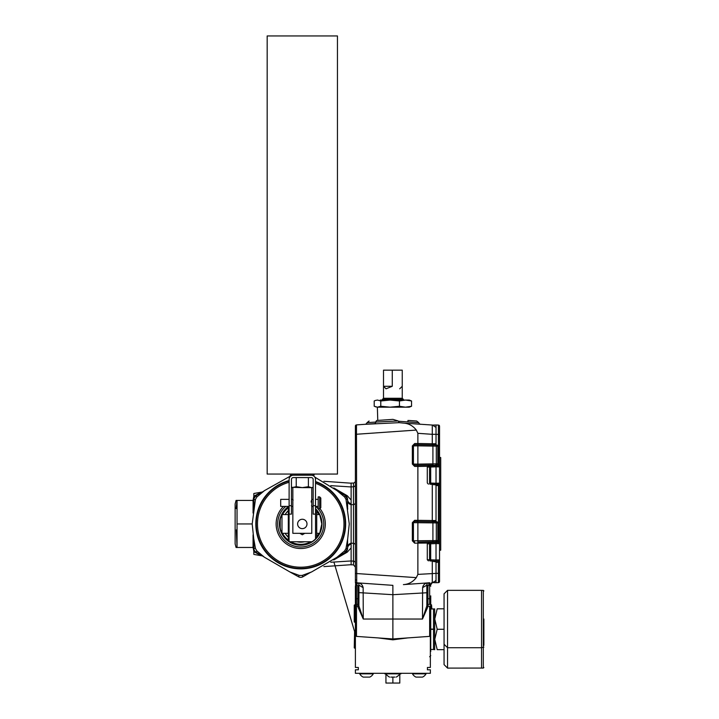 <?xml version="1.0" encoding="UTF-8"?>
<svg xmlns="http://www.w3.org/2000/svg" width="719" height="719" viewBox="0 0 719 719"><rect width="100%" height="100%" fill="white"/><g stroke="black" fill="none" stroke-linecap="round" stroke-linejoin="round"><path stroke-width="1.08" d="M320.809 498.051L320.809 507.713L319.649 508.881L319.649 496.883L320.809 498.042M319.649 496.883L318.184 496.883L318.184 508.881L319.649 508.881M289.119 499.372L280.698 499.372L280.698 506.383L289.119 506.383M311.354 477.578L311.291 477.578A1.878 1.878 0 0 1 313.16 479.447L313.16 505.691L315.506 505.691L315.506 479.447A4.215 4.215 0 0 0 311.291 475.232L290.593 475.232L290.593 474.064M311.291 475.232L314.023 475.232L314.023 474.064M293.109 500.163L292.876 499.444M291.456 499.372L292.849 499.372L292.849 533.318L311.776 533.318L311.767 499.39L313.16 499.372M311.444 500.424L311.318 500.927M311.201 501.574L311.138 502.051M311.525 505.628L311.722 506.23M311.749 506.311L313.16 506.383M337.454 35.95L337.454 474.064L267.171 474.064L267.171 35.95L337.454 35.95M311.291 477.578L293.334 477.578A1.878 1.878 0 0 0 291.456 479.447L291.456 479.393M315.506 505.691L315.506 514.121L313.16 514.121L313.16 505.691M313.16 487.302L311.435 487.626L312.846 487.626L311.776 487.626L311.776 499.372M289.119 505.691L289.119 514.121L291.456 514.121L291.456 505.691L289.119 505.691L289.119 479.447A4.215 4.215 0 0 1 293.334 475.232L293.334 475.232M291.456 505.691L291.456 479.447M296.228 477.578L296.228 486.682L302.313 487.626L311.435 487.626L308.397 486.682L302.313 487.626L291.456 487.302M292.849 499.372L292.849 487.626L291.779 487.626L296.228 486.682M308.397 477.578L308.397 486.682M430.357 636.072L430.357 667.457L427.437 667.457L427.437 669.802L430.357 669.802L430.357 673.317L355.393 673.317L355.393 669.802L358.323 669.802L358.323 667.457L355.393 667.457L355.393 586.192L356.48 585.131L355.393 586.291L355.393 590.515L355.626 583.307M431.508 608.984L431.508 604.796L431.876 608.975M431.508 604.796L431.049 604.796L431.049 609.002M354.251 621.656L354.251 605.461M354.62 605.101L354.62 622.025M355.078 622.025L355.078 605.101M354.251 647.801L354.62 630.635L354.251 647.801M354.62 648.179L355.078 648.179L355.393 630.329M430.735 629.386L433.53 629.287L433.53 649.527L434.761 649.643M433.53 629.287L434.689 629.287L434.689 649.527M437.206 629.17L434.761 639.407L437.206 649.643C434.051 649.643 434.051 649.643 437.206 649.643C434.051 649.643 434.051 649.643 437.206 649.643L444.063 649.643L444.063 664.617L444.063 639.407M483.869 645.374L483.869 619.041M483.869 667.502L483.312 668.068L483.312 590.38L481.55 590.38L481.55 668.068L447.551 668.104L444.063 664.617M483.869 647.136L481.55 647.693L481.55 590.344L447.551 590.344L447.551 647.729L481.55 647.729L481.55 668.104L483.312 668.068M433.53 649.527L430.735 649.428L430.735 639.407M430.735 595.871L430.735 609.011L430.735 605.003L430.735 609.011L433.53 608.921L433.53 629.161L434.761 629.278M433.53 608.921L434.689 608.921L434.689 629.161M444.063 608.804L437.206 608.804C434.051 608.804 434.051 608.804 437.206 608.804C434.051 608.804 434.051 608.804 437.206 608.804L434.761 619.041L437.206 629.278C434.051 629.278 434.051 629.278 437.206 629.278C434.051 629.278 434.051 629.278 437.206 629.278L444.063 629.278L444.063 644.251L444.063 593.831L444.063 629.278M425.351 673.847L412.49 673.847A7.738 7.738 0 0 0 415.968 677.1L415.968 677.1M422.206 677.1L416.292 677.1M398.191 673.847L387.559 673.847M394.902 677.1L390.848 677.1M373.206 673.847L359.734 673.847A7.738 7.738 0 0 0 363.221 677.1L369.782 677.1A7.738 7.738 0 0 0 373.269 673.847L373.269 673.317M392.88 677.1L392.88 683.05L385.941 683.05L385.941 673.874L384.872 673.874L386.121 673.874M430.124 465.867A1.168 0.602 88 0 0 429.558 467.044L427.284 467.098A1.168 1.168 0 0 1 428.416 465.93L438.41 465.75L436.029 465.669L436.029 483.24L439.543 483.15L439.543 485.496L439.543 483.15A1.168 1.168 0 0 1 438.41 484.327L430.124 484.202L438.428 484.669A1.168 0.827 180 0 0 439.543 483.842M431.058 465.84L428.416 465.93M430.124 542.62A1.168 0.602 88 0 0 429.558 543.798L427.284 543.852A1.168 1.168 0 0 1 428.416 542.683L436.02 542.423L436.029 559.993L439.543 559.903L439.543 562.249L436.029 562.33M431.058 542.593L428.416 542.683M436.029 485.577L439.543 485.496L439.543 543.672L439.543 541.326L438.41 541.326L438.428 484.669M436.029 580.323L436.029 582.714L438.41 582.633A1.168 1.168 0 0 0 439.543 581.464A1.168 1.168 0 0 1 438.41 582.633A1.168 1.168 0 0 0 439.543 581.464L439.543 559.903A1.168 1.168 0 0 1 438.41 561.081L436.02 561.162L436.029 580.323L433.377 582.588L432.281 582.588L432.281 561.027M433.377 425.118L433.638 425.891L433.638 425.073A1.168 1.168 0 0 0 433.377 425.118A1.168 1.168 0 0 1 433.638 425.073L436.029 424.992L433.638 425.073A1.168 1.168 0 0 0 433.377 425.118L403.404 423.096C408.563 423.392 412.868 425.711 416.319 430.07L356.48 434.258L356.723 582.821C360.318 582.812 362.457 584.421 363.14 587.639L363.266 619.041L357.819 606.683A1.168 0.827 180 0 0 358.907 605.856L358.961 592.627L392.88 594.694L392.88 639.829L378.05 637.915M433.638 425.891L436.029 427.392L436.029 434.321L432.281 434.321L432.281 425.118M285.803 506.383A23.044 23.044 0 0 0 300.731 546.988A23.044 23.044 0 0 0 315.65 506.383M314.787 477.092L336.968 490.61L344.617 496.991L346.01 499.417L349.263 523.944L347.717 538.666L346.01 548.471L344.617 550.898L336.968 557.279L311.48 572L302.124 575.434L299.329 575.434L289.982 572L264.484 557.279L256.845 550.898L256.216 552.354A4.682 2.921 -60 0 0 254.688 552.156L253.825 551.644L253.825 554.394L261.545 555.76L253.825 551.644L253.07 546.44L253.07 534.855M287.906 511.011A18.218 18.218 0 0 0 285.092 514.597M318.005 511.865L319.775 514.912L321.815 523.944L319.775 532.986L316.063 538.414M280.509 517.959L285.128 509.753L281.983 514.283L281.983 533.606L285.128 538.136L280.509 529.93L279.646 523.944L280.509 517.959M351.124 564.703L323.892 566.599M351.124 483.195L323.892 481.29M316.719 514.597L319.622 514.597L316.719 510.202L316.719 537.686L319.622 533.3L316.719 533.3M254.688 495.733L261.545 492.138L253.825 493.495L253.825 496.245L254.688 495.733A4.682 2.921 -120 0 0 256.216 495.544L254.05 498.312L254.805 496.793M263.073 491.58A4.682 4.682 0 0 1 261.545 492.138L260.79 492.533M254.688 552.156L261.545 555.76A4.682 4.682 0 0 1 263.073 556.317M279.646 523.944A21.085 21.085 0 0 1 289.056 506.383A21.085 21.085 0 0 0 300.731 545.029A21.085 21.085 0 0 0 315.506 508.908A21.085 21.085 0 0 1 321.815 523.944L321.815 523.962M289.119 482.269A43.266 43.266 0 0 0 300.731 567.21A43.266 43.266 0 0 0 315.506 483.285M256.845 550.898L255.443 548.471L253.735 538.666L252.189 523.944L255.443 499.417L256.845 496.991L264.484 490.61L291.914 475.232M296.875 541.749A18.218 18.218 0 0 0 304.577 541.749M253.07 513.042L253.106 500.424M254.05 498.312A4.682 3.505 -164.1 0 1 253.178 499.66L253.825 496.245M283.511 506.383A24.59 24.59 0 0 0 300.731 548.534A24.59 24.59 0 0 0 319.937 508.594M236.174 508.558L237.045 500.424L236.075 500.424L235.131 503.956L235.131 543.941L236.075 547.465L252.872 547.465L253.07 546.125L252.872 547.465M252.872 500.424L253.07 501.763L252.872 500.424L237.045 500.424L237.045 547.465L236.075 547.465M302.313 528.636A4.682 4.682 0 0 0 306.995 523.944A4.682 4.682 0 0 0 302.313 519.262A4.682 4.682 0 0 0 297.621 523.944A4.682 4.682 0 0 0 302.313 528.636M280.203 528.78L280.203 519.109M288.31 540.985L288.31 506.904M289.074 506.383L289.074 541.515M315.551 538.944L315.551 508.944M287.906 514.597L281.983 514.597M287.906 533.3L281.983 533.3M312.019 541.749L289.433 541.749M285.191 533.3A18.137 18.137 0 0 0 287.906 536.769M297.298 541.749A18.137 18.137 0 0 0 304.164 541.749M376.819 420.48L379.183 420.318M416.382 421.001L408.787 420.471M403.404 423.096L399.234 422.664L398.218 420.974L375.821 422.053A2.346 1.546 -94 0 1 374.491 423.644L356.48 424.902L356.48 434.258L355.393 434.258L355.393 581.635L355.393 573.456L416.319 577.636L417.874 574.391L417.874 521.428L414.584 521.482L436.64 521.751A1.168 1.168 0 0 1 437.79 522.929L413.434 522.659L413.434 540.814L437.79 540.544L436.64 541.713M417.892 521.428L417.874 466.46L414.647 466.406L412.347 464.061L412.347 445.906L414.647 443.56L417.874 443.506L417.892 444.675L436.64 444.998A1.168 1.168 0 0 1 437.79 446.175L417.874 445.843L417.874 464.123L437.79 463.791L436.64 464.959M399.234 422.664L364.928 424.318A2.346 2.346 0 0 0 367.005 422.673A2.346 2.346 0 0 1 364.928 424.318M374.581 422.143L373.134 422.242M368.074 422.592L367.553 422.628M367.355 422.646L369.072 421.028L367.005 422.673L375.821 422.053A2.346 1.546 -94 0 1 377.151 420.462L392.88 419.366M408.805 421.972L418.755 422.673A2.346 2.346 0 0 0 420.831 424.318M430.735 635.21L429.647 636.378L429.647 606.243A1.168 0.863 0 0 1 430.735 607.106L430.735 635.21L430.735 629.062L433.53 629.161M426.843 593.193L426.843 605.856A1.168 0.827 180 0 0 427.94 606.683L422.484 619.041L422.61 587.639C423.293 584.421 425.432 582.812 429.027 582.821L429.027 585.14L429.764 585.086A1.168 1.168 0 0 1 430.735 586.237A1.168 1.168 180 0 0 429.647 585.113L427.949 585.805M430.735 607.106L430.735 605.003A1.168 0.629 180 0 0 429.656 604.373L427.931 604.436L427.94 598.729L429.647 598.693A1.168 0.791 180 0 0 430.735 597.902L430.735 602.486M429.027 582.821L429.018 582.821C427.544 582.642 426.816 583.424 426.843 585.158L426.843 589.805L427.94 590.227L427.94 596.734A1.168 0.503 180 0 0 426.843 597.237L426.87 584.574M356.175 582.723L357.19 583.864M437.79 446.175L437.79 463.791M437.79 522.929L437.79 540.544M357.819 606.683L357.819 606.18L356.48 606.234L356.48 636.405L355.393 635.236M407.7 637.915L392.88 639.829M355.393 480.759A2.346 2.346 0 0 1 353.469 483.069L351.124 483.069L351.124 486.826L353.469 486.826L353.469 483.069L353.469 504.648L353.469 486.826A2.346 2.13 180 0 0 355.393 484.732M430.735 623.112L430.519 623.795M430.735 634.94L430.735 651.531M355.393 593.238L355.393 590.515M355.393 595.871L355.393 593.193M355.393 598.505L355.393 600.599M355.393 602.504L355.393 603.268M355.393 603.627L355.393 604.32M416.319 577.636C412.868 581.995 408.563 584.322 403.404 584.61L429.558 582.785M432.281 484.273L432.281 521.311L432.209 520.511L436.029 520.511L436.029 521.509L432.281 521.509L436.64 521.751M432.209 443.758L417.874 443.506L417.874 433.314L432.281 434.321L432.281 444.558L432.209 443.758L436.029 443.758L436.029 444.989M417.874 433.314L416.319 430.07M355.393 545.335A2.346 2.13 0 0 0 353.469 543.249L353.469 504.648L353.469 561.072L353.469 543.249L351.124 543.249L351.124 564.828L353.469 564.828L353.469 561.072L353.469 564.828L355.393 567.129M432.281 582.588L429.441 584.978M432.281 466.2L432.281 465.409L436.029 465.669L433.629 465.508L436.029 465.211L432.281 465.211L432.218 465.795M427.616 466.289L417.874 466.46L417.892 465.292L414.584 465.229L417.892 465.292L417.874 464.123L413.434 464.061L414.584 465.229A1.168 1.168 0 0 1 413.434 464.061L413.434 445.906A1.168 1.168 0 0 1 414.584 444.728L417.874 444.675L414.584 444.728L413.434 445.906L417.874 445.843L417.874 444.675M417.874 465.292L432.766 465.031M436.64 444.998L432.514 444.926L436.029 444.558M417.892 542.045L435.453 541.74L417.892 542.045M433.638 542.503L436.029 541.964L432.811 541.766M432.281 541.964L438.41 542.503A1.168 1.168 0 0 1 439.543 543.672L436.029 543.582M436.029 521.311L432.281 521.509M355.393 640.44L355.393 634.958M355.393 625.907L355.393 623.562M355.393 607.977L355.393 605.047A1.168 0.629 180 0 1 356.471 604.391L356.48 606.234A1.168 0.863 0 0 0 355.393 607.097M355.393 604.625L355.393 601.992M430.735 604.328L430.735 603.241M430.735 601.731L430.735 600.581M430.735 600.212L430.735 598.819M426.987 583.972L427.526 583.235M358.907 589.805L358.907 585.158L358.961 592.627L357.882 592.699L357.819 590.227L358.907 589.805M429.647 606.243L427.94 606.18A1.168 0.863 180 0 1 426.843 605.317L426.843 603.798A1.168 0.647 180 0 0 427.931 604.436L427.94 606.683M427.553 585.122L426.843 585.158L427.94 586.156L427.94 590.227M355.393 586.291L356.723 585.14L356.48 582.803A1.168 1.168 0 0 1 355.393 581.635L355.393 581.698M357.801 585.787L356.723 585.14L356.66 582.812M356.48 585.131L356.48 598.702L357.819 598.729L357.819 604.436L356.471 604.391L356.48 598.702A1.168 0.791 180 0 1 355.393 597.911M358.907 605.317A1.168 0.863 180 0 1 357.819 606.18L357.882 592.699M356.291 585.05L355.393 586.192L356.291 585.05C357.487 583.981 357.487 583.217 356.3 582.776L356.291 585.05L355.393 586.192L356.939 584.646L355.393 582.723L355.393 581.635L355.393 582.723M427.868 592.699L392.88 594.694L392.88 585.347L356.903 582.83M355.393 434.258L355.393 426.07A1.168 1.168 0 0 1 356.48 424.902A1.168 1.168 0 0 0 355.393 426.07M357.819 604.436A1.168 0.647 180 0 0 358.907 603.798L358.907 605.856L363.266 619.041L422.484 619.041L426.843 605.856M358.907 592.636L358.907 585.158C358.934 583.424 358.206 582.642 356.723 582.821M429.665 599.961L429.674 601.327M426.843 599.511A1.168 0.791 180 0 1 427.94 598.729L427.931 604.436M429.656 604.373L429.647 585.113M355.393 581.635L356.354 584.116L355.734 582.462L356.444 582.803M426.96 584.08L426.852 585.005M356.597 582.893L356.139 582.732M357.819 598.729A1.168 0.791 180 0 1 358.907 599.511M357.819 596.734A1.168 0.503 180 0 1 358.907 597.237M429.872 582.758L429.872 582.758A1.168 1.168 0 0 0 429.764 585.086L429.872 582.758M429.189 583.046A1.168 1.168 0 0 0 428.857 583.522A1.168 1.168 0 0 1 429.189 583.046L429.351 582.929M430.735 626.707L430.07 627.525M418.395 422.646L398.847 421.28M418.206 422.628L417.676 422.592M415.636 422.448L414.539 422.377M393.023 419.375L398.218 420.974M430.735 613.936L430.735 614.511L430.735 613.936M413.434 522.659A1.168 1.168 0 0 1 414.584 521.482L413.434 522.659L412.347 522.659L414.647 520.313L414.584 521.482M414.584 541.982A1.168 1.168 0 0 1 413.434 540.814L414.584 541.982L414.647 543.16L412.347 540.814L412.347 522.659M414.647 466.406L414.584 465.229M414.647 443.56L414.584 444.728M287.906 511.128A18.137 18.137 0 0 0 285.191 514.597M351.124 486.826L351.124 543.249M299.796 533.318L302.313 534.765L304.82 533.318M237.045 523.944L252.189 523.944M237.045 547.465L236.326 529.849M285.092 533.3A18.218 18.218 0 0 0 287.906 536.886M290.638 572.225L292.48 573.286M313.16 506.922A21.085 21.085 0 0 0 312.397 506.383A21.085 21.085 0 0 1 313.16 506.922M259.442 493.243L256.575 494.744M337.49 556.83L345.246 552.354L347.583 548.291L347.583 539.349M351.124 547.878L347.259 552.165A4.682 3.209 60 0 0 345.246 552.354L344.617 550.898M351.124 544.166A4.682 4.251 0 0 0 347.583 548.291L346.01 548.471M351.124 503.722A4.682 4.251 0 0 1 347.583 499.597L345.246 495.544L339.179 492.039M333.778 487.94L347.259 495.724L351.124 500.02L347.259 495.724A4.682 3.209 -60 0 1 345.246 495.544L337.49 491.068M351.124 543.196A4.682 4.251 -0 0 0 347.583 547.321L347.583 541.299M253.87 539.349L253.87 548.291A4.682 4.682 0 0 0 256.216 552.354L254.805 551.096M255.443 499.417L253.87 499.597A4.682 4.682 0 0 1 256.216 495.544L256.845 496.991M292.714 573.429L295.599 575.092M291.384 475.232L290.638 475.663M263.963 491.068L256.216 495.544A4.682 4.682 0 0 0 253.87 499.597L253.87 508.549M302.124 575.434L303.067 576.701L310.815 572.225M336.968 557.279L345.246 552.354A4.682 4.682 0 0 0 347.583 548.291A4.682 4.682 0 0 1 345.246 552.354M347.583 508.549L347.583 499.597L346.01 499.417M255.443 548.471L253.87 548.291A4.682 4.682 0 0 0 256.216 552.354L263.963 556.83M289.982 572L298.385 576.701L299.329 575.434M344.617 496.991L345.246 495.544A4.682 4.682 0 0 1 347.583 499.597A4.682 4.682 0 0 0 345.246 495.544M303.067 576.701A4.682 4.682 0 0 1 298.385 576.701A4.682 4.682 0 0 0 303.067 576.701M254.05 549.577A4.682 3.505 -15.9 0 0 253.178 548.238M253.87 548.291A4.682 3.316 0 0 0 253.07 546.44M253.07 501.458A4.682 3.316 180 0 0 253.87 499.597A4.682 4.682 0 0 1 256.216 495.544M436.029 434.321L436.029 443.758M436.029 427.392L436.029 424.992L438.41 425.073A1.168 1.168 0 0 1 439.543 426.25L439.543 466.919L439.543 434.366L438.41 434.366L438.41 425.073A1.168 1.168 0 0 1 439.543 426.25A1.168 1.168 0 0 0 438.41 425.073M436.029 582.714L433.638 582.633A1.168 1.168 0 0 1 433.377 582.588L433.377 582.588A1.168 1.168 0 0 0 433.638 582.633A1.168 1.168 0 0 1 433.386 582.597L432.281 582.597M436.029 444.755L432.281 444.755M432.838 484.3L436.029 485.019L436.029 520.511M436.029 561.773L433.629 561.557L433.638 561.081M432.838 561.054L433.629 561.557M440.711 457.536L439.543 457.32L440.711 457.536L440.711 550.179L439.543 550.386M439.543 464.582L438.41 464.582L438.41 434.366L436.029 434.366M430.681 542.602L430.681 543.78L429.558 543.798L429.558 559.786A1.168 0.602 92 0 0 430.124 560.955L431.058 560.991M427.284 543.852L427.284 559.724L436.029 559.993L436.02 561.162L430.124 560.955M436.029 543.591L430.681 543.78L430.681 560.973M430.124 484.202A1.168 0.602 92 0 1 429.558 483.033L436.029 483.24L436.029 485.019M430.681 465.849L430.681 484.22M436.029 466.829L439.543 466.919A1.168 1.168 0 0 0 438.41 465.75L438.41 464.582L437.512 464.546M437.512 541.299L438.41 541.326L438.41 542.503L436.029 542.414M436.02 561.162L438.41 561.081L438.41 573.34L439.543 573.34M439.543 466.919L439.543 483.15M438.41 542.503A1.168 1.168 0 0 1 439.543 543.672L439.543 559.903A1.168 1.168 0 0 1 438.41 561.081M399.629 673.874L400.887 673.874L399.809 673.874L399.809 683.05L392.88 683.05M403.35 399.378L402.245 398.272L383.506 398.272L382.4 399.378L403.35 399.378L403.35 400.061M399.71 388.808L402.245 386.283L402.245 370.159L392.268 370.159L392.268 386.283L386.04 388.808L383.506 386.283L392.268 386.283M380.261 400.061L405.498 400.061L399.449 400.977L390.111 400.061L380.782 400.977L377.493 400.061L375.39 400.456L374.213 400.977L374.213 406.253L377.493 407.179L380.782 406.253L380.782 400.977M380.782 406.253L390.111 407.179L399.449 406.253L405.498 407.179L411.547 406.253L411.547 400.977L405.498 400.061L409.273 400.061L411.547 400.977M399.449 406.253L399.449 400.977M411.547 406.253L409.273 407.179L377.358 407.179L377.772 420.417M375.39 406.783L377.493 407.179M375.39 400.456L377.493 400.061M383.506 398.272L383.506 370.159L392.268 370.159M383.506 370.159L383.506 386.283M444.063 644.251L447.551 647.729L447.551 668.104M439.543 560.595A1.168 0.827 180 0 1 438.428 561.422M315.506 508.648A21.273 21.273 0 0 1 300.731 545.218A21.273 21.273 0 0 1 288.723 506.383M318.859 514.597A20.402 20.402 0 0 0 316.719 511.281M287.906 508.081A20.402 20.402 0 0 0 282.594 514.597M330.758 485.649L351.124 486.943M289.119 481.002A44.488 44.488 0 0 0 300.731 568.432A44.488 44.488 0 0 0 315.506 481.991M315.506 481.523A44.92 44.92 0 0 1 300.731 568.864A44.92 44.92 0 0 1 289.119 480.553M435.453 541.74A1.168 0.872 -91 0 0 436.307 540.562L436.307 522.902A1.168 0.872 -89 0 0 435.453 521.733M435.453 464.986A1.168 0.872 -91 0 0 436.307 463.809L436.307 446.148A1.168 0.872 -89 0 0 435.453 444.98M429.701 585.068A1.168 1.168 0 0 0 429.764 585.086A1.168 1.168 0 0 1 430.735 586.237M355.393 579.244A1.168 0.827 -0 0 0 356.444 580.062M427.616 543.043L414.647 543.16M417.874 574.391L436.029 573.385M414.647 520.313L432.209 520.511M355.393 502.554A2.346 2.13 0 0 1 353.469 504.648L351.124 504.648M355.393 563.157A2.346 2.13 0 0 0 353.469 561.072L351.124 561.072M427.94 596.734L427.94 598.729M357.819 590.227L357.819 586.156L358.907 585.158L363.14 587.639M432.919 541.784L432.919 521.688M432.919 465.031L432.919 444.935M422.61 587.639L426.843 585.158M357.19 583.909L356.633 582.911M430.735 622.528L429.872 623.661M430.735 625.656L430.205 626.402M412.347 464.061L413.434 464.061M412.347 445.906L413.434 445.906M412.347 540.814L413.434 540.814M282.594 533.3A20.402 20.402 0 0 0 287.906 539.807M290.773 541.749A20.402 20.402 0 0 0 310.68 541.749M316.719 536.608A20.402 20.402 0 0 0 318.859 533.3M347.259 552.165L333.778 559.948M351.124 504.693A4.682 4.251 0 0 1 347.583 500.568M330.758 562.249L351.124 560.955M438.41 582.633L438.41 573.34L436.029 573.34M436.029 466.838L429.558 467.044L429.558 483.033M433.638 581.815L433.638 582.633M433.629 484.804L433.638 484.327M407.979 420.417L407.934 421.918M315.506 499.372L318.184 499.372M291.456 506.383L292.849 506.383M315.506 506.383L318.184 506.383M354.251 621.953L355.393 622.636M354.251 605.164L355.393 604.481M426.016 673.317L426.016 673.847A7.738 7.738 0 0 1 422.529 677.1M399.638 673.317L399.638 673.847A7.738 7.738 0 0 1 396.16 677.1M384.872 673.874L384.872 673.317M356.48 636.405L392.88 638.948L429.647 636.378M432.137 582.597L431.634 582.669M430.357 585.383L432.353 582.588M355.393 634.266L333.904 562.042L355.393 634.257M321.519 520.439L320.054 515.514L321.519 520.421M427.077 583.756L427.437 583.307M428.785 583.927L429.054 583.181M429.647 656.753L430.735 655.584M418.755 422.673L416.678 421.028M304.991 544.598L296.372 544.58M311.48 572L310.186 572.585M347.717 509.232L347.583 507.821M347.717 538.666L347.583 540.077M336.968 490.61L338.119 491.428M264.484 490.61L263.334 491.428M289.982 475.897L291.267 475.304M253.735 538.666L253.87 540.077M253.735 509.232L253.87 507.821M264.484 557.279L263.334 556.461M427.284 559.724L428.416 560.892M427.284 467.098L427.284 482.97L428.416 484.139M400.887 673.874L400.887 673.317M359.734 673.317L359.734 673.847M386.112 673.317L386.112 673.847A7.738 7.738 0 0 0 389.599 677.1M412.49 673.317L412.49 673.847M447.551 590.344L444.063 593.831M483.312 590.38L483.869 590.946M355.078 630.635L354.62 630.635M402.245 398.272L402.245 370.159M382.4 400.061L382.4 399.378"/></g></svg>
